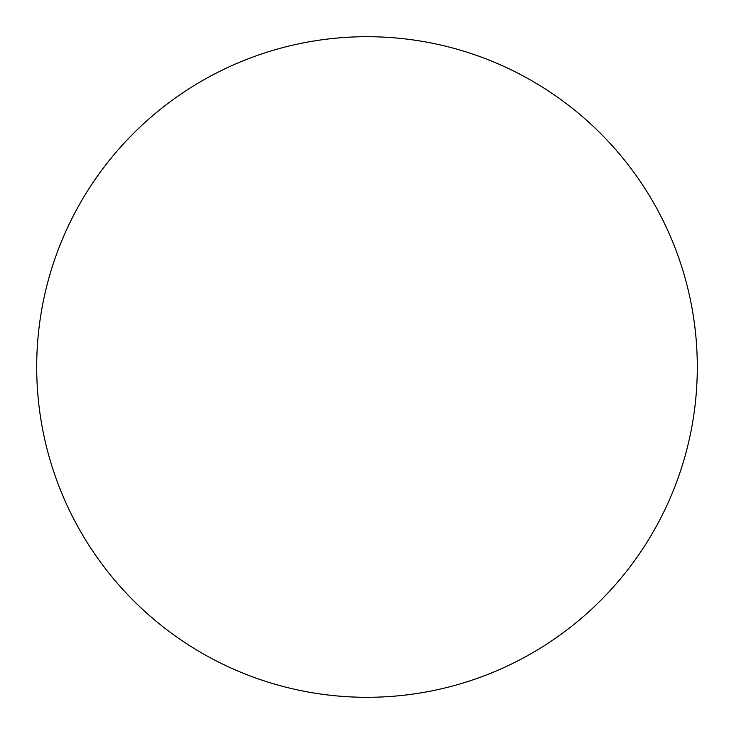 <?xml version="1.0" encoding="UTF-8"?>
<svg xmlns="http://www.w3.org/2000/svg" width="734" height="734" viewBox="0 0 734 734"><rect width="100%" height="100%" fill="white"/><g stroke="black" fill="none" stroke-linecap="round" stroke-linejoin="round"><path stroke-width="1.1" d="M697.3 367A330.3 330.3 0 0 0 367 36.7A330.3 330.3 0 0 0 36.7 367A330.3 330.3 0 0 0 367 697.3A330.3 330.3 0 0 0 697.3 367"/></g></svg>
